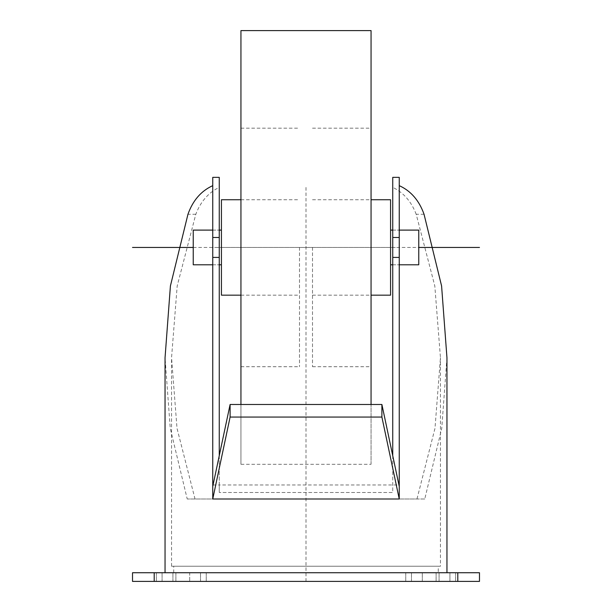 <?xml version="1.0" encoding="UTF-8"?>
<svg xmlns="http://www.w3.org/2000/svg" width="612" height="612" viewBox="0 0 612 612"><rect width="100%" height="100%" fill="white"/><g stroke="black" fill="none" stroke-linecap="round" stroke-linejoin="round"><path stroke-width="0.46" stroke-dasharray="3.06 2.29" d="M399.246 177.35L399.246 498.994L212.754 498.994L212.754 177.35M446.951 357.683L441.749 428.323L424.774 498.994L187.226 498.994L170.251 428.323L165.049 357.683M446.951 572.725L165.049 572.725L446.951 572.725M438.276 572.725L173.724 572.725L438.276 572.725L438.276 566.222L173.724 566.222L438.276 566.222M154.201 572.725L132.521 572.725L132.521 581.4L479.479 581.4L479.479 572.725L154.201 572.725L154.201 581.4M449.912 572.725L405.748 572.725L455.626 572.725L449.912 572.725L449.912 581.4L455.626 581.4L405.748 581.4L449.912 581.4L449.912 572.725M189.689 572.725L156.374 572.725L206.252 572.725L156.374 572.725L189.689 572.725L189.689 581.4L156.374 581.4L206.252 581.4L156.374 581.4L189.689 581.4L189.689 572.725M212.754 247.447L212.754 264.797L212.754 247.447L399.246 247.447L399.246 230.104L399.246 264.797L399.246 247.447M392.743 247.447L392.743 264.797L392.743 247.447M219.257 247.447L219.257 264.797L219.257 247.447M392.743 455.703L392.743 492.492L219.257 492.492L392.743 492.492L392.743 177.35M424.047 214.277L416.198 214.277L434.811 285.965L440.449 357.683L434.987 428.323L416.979 498.994L195.021 498.994L177.013 428.323L171.551 357.683L177.189 285.965L195.802 214.277C200.598 201.646 208.424 192.665 219.257 187.333L219.257 492.492L219.257 484.987L398.94 484.987M213.06 484.987L219.257 484.987L219.257 455.703M416.198 214.277C411.386 201.631 403.568 192.65 392.743 187.333M219.257 187.333L219.257 177.35M440.449 566.222L171.551 566.222L440.449 566.222L440.449 357.683M171.551 566.222L171.551 357.683M424.774 498.994L416.979 498.994M195.021 498.994L187.226 498.994M173.724 572.725L173.724 566.222M221.429 199.742L221.429 247.447L390.571 247.447L390.571 199.742M390.571 247.447L390.571 295.16M390.571 264.797L390.571 230.104L390.571 264.797M312.502 247.447L312.502 366.718L312.502 247.447M240.944 30.6L240.944 464.301L371.056 464.301L371.056 30.6M371.056 464.301L371.056 404.486M240.944 464.301L240.944 404.486M299.498 247.447L299.498 366.718L299.498 247.447M221.429 247.447L221.429 295.16M221.429 264.797L221.429 230.104L221.429 264.797M392.743 230.104L399.246 230.104L392.743 230.104M418.761 264.797L418.761 230.104M392.743 264.797L399.246 264.797L392.743 264.797M212.754 264.797L219.257 264.797L212.754 264.797M193.239 264.797L193.239 230.104M212.754 230.104L219.257 230.104L212.754 230.104M306 581.4L306 185.643M175.889 572.725L175.889 581.4L175.889 572.725M436.111 572.725L436.111 581.4L436.111 572.725M193.239 247.447L418.761 247.447M195.802 214.277L187.953 214.277M422.311 581.4L422.311 572.725L422.311 581.4M411.471 581.4L411.471 572.725L411.471 581.4M439.072 581.4L439.072 572.725L439.072 581.4M162.088 581.4L162.088 572.725L162.088 581.4M200.529 581.4L200.529 572.725L200.529 581.4M172.928 581.4L172.928 572.725L172.928 581.4M457.799 581.4L457.799 572.725M455.626 572.725L455.626 581.4L455.626 572.725M405.748 572.725L405.748 581.4L405.748 572.725M156.374 572.725L156.374 581.4L156.374 572.725M206.252 572.725L206.252 581.4L206.252 572.725M312.502 199.742L371.056 199.742M312.502 295.16L371.056 295.16M312.502 128.183L371.056 128.183M312.502 366.718L371.056 366.718M240.944 128.183L299.498 128.183M240.944 366.718L299.498 366.718M240.944 199.742L299.498 199.742M240.944 295.16L299.498 295.16"/><path stroke-width="0.92" d="M165.049 572.725L165.049 357.683L170.411 285.965L187.953 214.277C192.834 200.507 201.103 190.959 212.754 185.643M399.246 185.643C410.882 190.944 419.151 200.484 424.047 214.277L441.589 285.965L446.951 357.683L446.951 572.725M457.799 572.725L479.479 572.725L479.479 581.4L132.521 581.4L132.521 572.725L457.799 572.725L457.799 581.4M212.754 498.994L399.246 498.994L381.896 417.055L230.104 417.055L212.754 498.994L212.754 486.433L230.104 404.486L230.104 417.055M212.754 486.433L212.754 237.487L219.257 237.487L219.257 455.703M219.257 237.487L219.257 177.35L212.754 177.35L212.754 237.487M230.104 404.486L381.896 404.486L399.246 486.433L399.246 177.35L392.743 177.35L392.743 237.487L399.246 237.487M399.246 486.433L399.246 498.994M392.743 455.703L392.743 237.487M212.754 257.415L219.257 257.415M392.743 257.415L399.246 257.415M381.896 404.486L381.896 417.055M371.056 199.742L390.571 199.742L390.571 295.16L371.056 295.16M240.944 404.486L240.944 30.6L371.056 30.6L371.056 404.486M240.944 199.742L221.429 199.742L221.429 295.16L240.944 295.16M390.571 230.104L392.743 230.104M399.246 230.104L418.761 230.104L418.761 264.797L399.246 264.797M390.571 264.797L392.743 264.797M212.754 230.104L193.239 230.104L193.239 264.797L212.754 264.797M219.257 264.797L221.429 264.797M219.257 230.104L221.429 230.104M132.521 247.447L193.239 247.447M418.761 247.447L479.479 247.447M154.201 581.4L154.201 572.725"/></g></svg>
